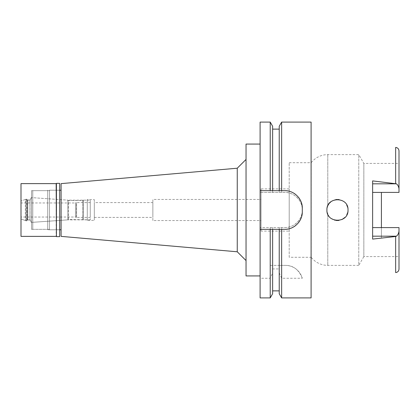 <?xml version="1.0" encoding="UTF-8"?>
<svg xmlns="http://www.w3.org/2000/svg" width="420" height="420" viewBox="0 0 420 420"><rect width="100%" height="100%" fill="white"/><g stroke="black" fill="none" stroke-linecap="round" stroke-linejoin="round"><path stroke-width="0.32" stroke-dasharray="2.1 1.58" d="M381.418 192.402L399 192.402L381.418 192.402L381.418 238.124L381.418 227.598L399 227.598L399 269.068M399 231.226C398.664 233.468 397.814 235.121 396.443 236.177L381.418 238.124M372.629 180.899L372.629 227.598L399 227.598L381.418 227.598M289.207 257.292L289.207 162.708L289.207 257.292L311.183 257.292L311.183 162.708L311.183 257.292A21.1 21.1 0 0 0 327.789 265.382L358.769 265.382L358.769 154.618L358.769 265.382L363.841 256.589L363.841 163.411L363.841 256.589L399 256.589M289.207 162.708L311.183 162.708A21.1 21.1 0 0 1 327.789 154.618L358.769 154.618L363.841 163.411L399 163.411L399 192.402L399 163.411M399 150.932L399 192.402L372.629 192.402M381.418 181.876L396.443 183.823C397.814 184.884 398.664 186.533 399 188.774M311.094 276.812L311.094 143.189L311.094 276.812M347.697 212.572L348.012 210C348.642 223.624 326.303 223.608 326.918 210C326.214 196.481 348.684 196.324 348.012 210L347.692 207.407M372.629 227.598L372.629 239.101M341.933 200.445L338.914 199.553M336.016 199.553L331.081 201.6L334.782 199.799M329.306 203.317L327.353 206.992L329.306 203.311M329.291 216.667L327.952 214.562L329.296 216.673M336.247 220.479L331.107 218.416L334.714 220.185M334.987 220.253L336.294 220.484M338.741 220.474L341.98 219.534M327.254 207.359L326.918 210L327.264 212.693L326.918 210L327.254 207.359M334.94 199.757L336.068 199.542M338.982 199.563L341.917 200.434M347.692 207.417L348.012 210L347.692 212.583M342.001 219.524L338.693 220.479M289.207 188.9L289.207 231.1L289.207 188.9L261.072 188.9L261.072 231.1L289.207 231.1M261.072 231.1L261.072 188.9M261.072 199.453L261.072 220.547L261.072 199.453L152.859 199.453L152.859 220.547L261.072 220.547M152.859 220.547L152.859 199.453M152.859 202.613L152.859 217.387L152.859 202.613L94.316 202.613L94.316 217.387L152.859 217.387M94.316 217.387L94.316 202.613M94.316 199.626L94.316 220.374L94.316 199.626L87.281 199.626L87.281 220.374L94.316 220.374M87.281 220.374L87.281 199.626M87.281 200.156L87.281 219.844L87.281 200.156L67.977 200.156L67.977 219.844L87.281 219.844M67.977 219.844L67.977 200.156L32.781 197.694L32.781 222.306L67.977 219.844M32.781 222.306L32.781 197.694M32.781 190.659L32.781 229.341L32.781 190.659L49.481 190.659L49.481 229.341L49.481 190.659M49.481 229.341L32.781 229.341M49.481 190.223L49.481 229.777L49.481 190.223L59.677 190.223L59.677 229.777L49.481 229.777M61.084 229.777L61.084 190.223L61.084 229.777M61.084 236.371L61.084 183.629M237.253 168.215L237.253 251.785M246.041 159.427L246.041 260.573L246.041 159.427M246.041 275.93L246.041 144.071M260.106 275.93L260.106 144.071L260.106 275.93M260.106 122.094L260.106 297.906M279.227 293.727L279.227 268.937L272.632 268.937L272.632 272.795L270.223 278.266L260.106 278.266M279.227 272.795L281.642 278.266L302.3 278.266A17.582 17.582 0 0 0 285.358 265.382C293.134 265.293 298.783 269.593 302.3 278.266M270.223 265.382L285.358 265.382L279.227 265.382L279.227 227.582L260.106 227.582L284.723 227.582A17.582 17.582 0 0 0 302.3 210A17.582 17.582 0 0 0 284.723 192.418L260.106 192.418L284.723 192.418C294.01 192.103 302.615 200.681 302.3 210C302.615 219.314 294.021 227.892 284.723 227.582L279.227 227.582L279.227 265.382L272.632 265.382L272.632 227.582L272.632 265.382L270.223 265.382L270.223 227.582M270.223 278.266L270.223 297.906M284.723 229.341L281.642 229.341M279.227 268.937L279.227 229.341L272.632 229.341L272.632 268.937M270.223 229.341L260.106 229.341M260.106 190.659L270.223 190.659M272.632 126.273L272.632 192.418L272.632 129.124L272.632 190.659L279.227 190.659L279.227 129.124L279.227 192.418L279.227 126.273M281.642 190.659L284.723 190.659M288.614 191.095A17.582 17.582 0 0 1 292.352 192.402M295.696 194.507A17.582 17.582 0 0 1 298.478 197.295M300.573 200.639A17.582 17.582 0 0 1 301.87 204.367M302.3 208.241L302.3 211.759M301.859 215.67A17.582 17.582 0 0 1 300.547 219.413M298.436 222.758A17.582 17.582 0 0 1 295.643 225.535M292.304 227.619A17.582 17.582 0 0 1 288.587 228.911M270.223 122.094L270.223 192.418M281.642 265.382L281.642 227.582M281.642 192.418L281.642 122.094M311.094 122.094L311.094 297.906M281.642 297.906L281.642 278.266M272.632 272.795L272.632 293.727M90.269 200.156L90.269 219.844L90.269 200.156L83.239 200.156L83.239 219.844L83.239 200.156L82.887 200.508L68.292 200.508L68.292 219.492L67.94 219.849L31.521 222.395L29.998 219.76L27.594 219.76L26.801 220.547L25.347 220.547L21 218.967L21 201.033L21 218.967L26.072 220.815L26.98 220.815L27.767 220.022L29.967 220.022L31.547 222.763L31.547 197.237L31.547 222.763M90.269 219.844L68.292 219.492L68.292 200.508L67.94 200.151L31.521 197.605L31.521 222.395L31.521 197.605L29.998 200.24L27.594 200.24L27.594 219.76L27.594 200.24L26.801 199.453L25.347 199.453L25.347 220.547L25.347 199.453L21 201.033L26.072 199.185L26.072 220.815L26.072 199.185L26.98 199.185L27.767 199.978L27.767 220.022L27.767 199.978L29.967 199.978L31.547 197.237M90.269 202.613L90.269 217.387L90.269 202.613L76.555 202.613L76.555 217.387L90.269 217.387M76.555 217.387L76.555 202.613L76.555 217.387M76.382 217.208L76.382 202.792L75.5 202.792L75.5 217.208L76.382 217.208M75.5 217.208L75.5 202.792M75.5 202.965L75.5 217.035L75.5 202.965L21 202.965L21 217.035L75.5 217.035M21 217.035L21 202.965M26.801 199.453L26.801 220.547L26.801 199.453M29.998 200.24L29.998 219.76L29.998 200.24M67.94 200.151L67.94 219.849L67.94 200.151M82.887 200.508L82.887 219.492L82.887 200.508M56.165 183.629L56.165 236.371M56.427 236.633L56.427 183.367M59.677 183.367L59.677 236.633M59.677 229.777L59.677 190.223L47.723 190.223L47.723 229.777L59.677 229.777M47.723 229.777L47.723 190.223M47.723 190.659L47.723 229.341L47.723 190.659L31.547 190.659L31.547 229.341L47.723 229.341M31.547 229.341L31.547 190.659M29.967 199.978L29.967 220.022L29.967 199.978M26.98 199.185L26.98 220.815L26.98 199.185M21 218.967L21 201.033L21 218.967M21 236.371L21 183.629M381.418 236.177L396.443 236.177M396.443 183.823L381.418 183.823M395.661 147.42L395.661 183.514M395.661 236.486L395.661 272.58M327.789 154.618L327.789 205.8L327.789 154.618M327.789 214.2L327.789 265.382L327.789 214.2"/><path stroke-width="0.63" d="M372.629 192.402L399 192.402L399 188.774C398.664 186.533 397.814 184.879 396.443 183.823L372.629 180.899L372.629 239.101L395.656 236.486L395.661 272.58C397.682 272.312 398.795 271.142 399 269.068L399 227.598L372.629 227.598M381.418 227.598L381.418 192.402M399 188.774L399 150.932C398.795 148.859 397.682 147.688 395.661 147.42L395.661 183.514M326.918 210C326.214 223.519 348.684 223.676 348.012 210C348.642 196.376 326.303 196.392 326.918 210M347.692 207.407L346.726 204.955L347.692 207.417M338.914 199.553L336.016 199.553M331.081 201.6L329.306 203.317L331.091 201.595M327.789 214.2L327.264 212.693L327.789 214.2M334.714 220.185L334.987 220.253M336.294 220.484L338.741 220.474M341.98 219.534L345.056 217.324L342.001 219.524M346.762 214.988L347.697 212.572M327.353 206.992L327.254 207.359L327.353 206.992M336.068 199.542L338.982 199.563M347.692 212.583L346.747 215.009M338.693 220.479L336.247 220.479M61.084 190.223L59.677 190.223M61.084 229.777L59.677 229.777M61.084 183.629L61.084 236.371L237.253 251.785L237.253 168.215L61.084 183.629M246.041 159.427L237.253 168.215M246.041 260.573L237.253 251.785M260.106 144.071L246.041 144.071L246.041 275.93L260.106 275.93M260.106 190.659L272.632 190.659L270.223 190.659L270.223 122.094L260.106 122.094L260.106 297.906L270.223 297.906L270.223 229.341L272.632 229.341L260.106 229.341M270.223 122.094L272.632 126.273L272.632 190.659L281.642 190.659L279.227 190.659L279.227 126.273L281.642 122.094L311.094 122.094L311.094 297.906L281.642 297.906L281.642 229.341L279.227 229.341L284.723 229.341C293.99 229.625 302.568 221.188 302.3 211.759A17.582 17.582 0 0 1 301.859 215.67M270.223 297.906L272.632 293.727L272.632 229.341L279.227 229.341L279.227 293.727L281.642 297.906M301.87 204.367A17.582 17.582 0 0 1 302.3 208.241C302.594 198.938 294.089 190.376 284.723 190.659A17.582 17.582 0 0 1 288.614 191.095M292.352 192.402A17.582 17.582 0 0 1 295.696 194.507M298.478 197.295A17.582 17.582 0 0 1 300.573 200.639M300.547 219.413A17.582 17.582 0 0 1 298.436 222.758M295.643 225.535A17.582 17.582 0 0 1 292.304 227.619M288.587 228.911A17.582 17.582 0 0 1 284.723 229.341M284.723 190.659L281.642 190.659L281.642 122.094M302.3 208.241L302.3 211.759M395.656 236.486L396.443 236.177C397.814 235.116 398.664 233.468 399 231.226M56.427 236.633L59.677 236.633L59.677 183.367L56.427 183.367L56.427 236.633L56.165 183.629L21 183.629L21 236.371L56.165 236.371M56.427 183.367L56.165 183.629M372.629 183.823L396.443 183.823M396.443 236.177L372.629 236.177M272.632 290.876L279.227 290.876M272.632 129.124L279.227 129.124"/></g></svg>
